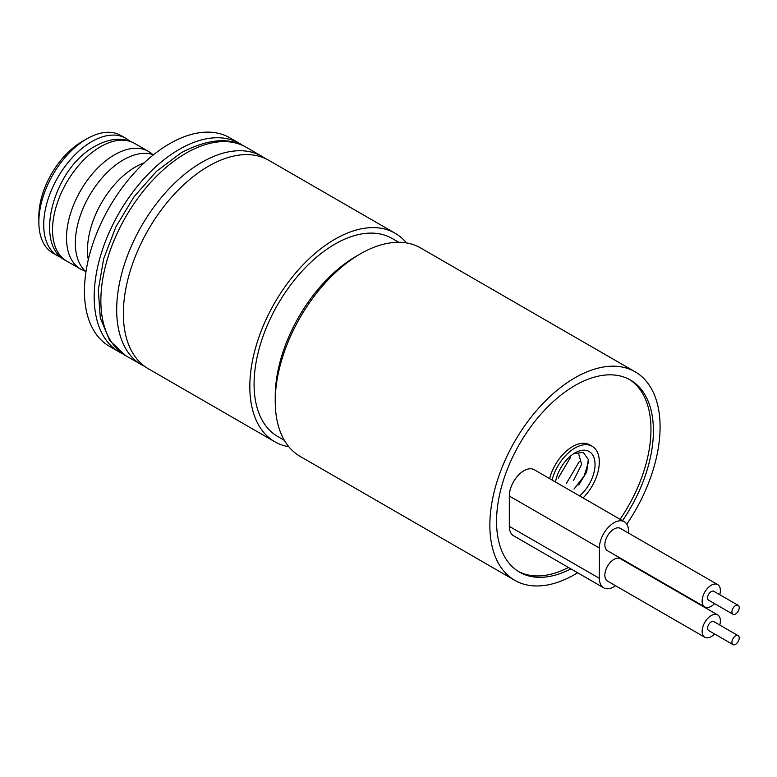 <?xml version="1.0" encoding="UTF-8"?>
<svg xmlns="http://www.w3.org/2000/svg" width="777" height="777" viewBox="0 0 777 777"><rect width="100%" height="100%" fill="white"/><g stroke="black" fill="none" stroke-linecap="round" stroke-linejoin="round"><path stroke-width="1.17" d="M719.745 594.696A12.898 7.449 120 0 0 717.695 584.586A12.898 7.449 120 0 0 715.811 584.003A12.898 7.449 120 0 0 704.02 593.521A12.898 7.449 120 0 0 704.807 606.924A12.898 7.449 120 0 0 706.691 607.507A12.898 7.449 120 0 0 714.578 603.632M704.807 606.924L607.527 550.757A12.898 7.449 -60 0 1 606.74 537.363A12.898 7.449 -60 0 1 618.531 527.836A12.898 7.449 -60 0 1 620.425 528.418L717.695 584.586M719.745 625.029A12.898 7.449 120 0 0 717.695 614.918A12.898 7.449 120 0 0 706.691 619.599A12.898 7.449 120 0 0 704.807 637.257A12.898 7.449 120 0 0 714.578 633.964M704.807 637.257L607.527 581.089A12.898 7.449 -60 0 1 609.411 563.432A12.898 7.449 -60 0 1 620.425 558.75L717.695 614.918M738.15 605.332L713.83 591.287A5.157 2.982 120 0 0 713.072 591.054A5.157 2.982 120 0 0 708.352 594.861A5.157 2.982 120 0 0 708.673 600.223L732.993 614.267A5.157 2.982 120 0 0 733.75 614.5A5.157 2.982 120 0 0 738.461 610.693A5.157 2.982 120 0 0 738.15 605.332A5.157 2.982 120 0 0 737.392 605.098A5.157 2.982 120 0 0 732.672 608.906A5.157 2.982 120 0 0 732.993 614.267M738.15 635.654L713.83 621.619A5.157 2.982 120 0 0 709.43 623.494A5.157 2.982 120 0 0 708.673 630.555L732.993 644.589A5.157 2.982 120 0 0 737.392 642.715A5.157 2.982 120 0 0 738.15 635.654A5.157 2.982 120 0 0 733.75 637.528A5.157 2.982 120 0 0 732.993 644.589M583.051 497.911A34.392 19.852 120 0 0 592.171 446.289L589.743 444.891A34.392 19.852 120 0 0 572.542 446.59A34.392 19.852 120 0 0 549.601 478.603M592.171 446.289A34.392 19.852 120 0 0 574.98 447.999A34.392 19.852 120 0 0 552.039 480.001M622.503 520.687A110.917 64.035 120 0 0 630.438 380.021A110.917 64.035 120 0 0 574.98 385.518A110.917 64.035 120 0 0 502.515 483.255A110.917 64.035 120 0 0 519.522 572.134A110.917 64.035 120 0 0 570.891 568.881M620.065 519.279A110.917 64.035 120 0 0 629.205 379.341M398.737 242.278L392.123 238.461A114.355 66.026 120 0 0 334.945 244.124A114.355 66.026 120 0 0 260.237 344.901A114.355 66.026 120 0 0 277.768 436.528L284.382 440.355M514.792 580.332L300.165 456.42A120.377 69.503 -60 0 1 275.233 401.311L275.233 396.396A114.355 66.026 -60 0 1 356.099 256.342L360.353 253.885A120.377 69.503 -60 0 1 420.542 247.921L635.159 371.833A120.377 69.503 120 0 0 574.98 377.787A120.377 69.503 120 0 0 496.338 483.867A120.377 69.503 120 0 0 514.792 580.332A120.377 69.503 120 0 0 574.98 574.368A120.377 69.503 120 0 0 577.641 572.775M626.786 524.145A120.377 69.503 120 0 0 635.159 371.833M38.85 222.008L38.85 216.394A61.043 35.247 120 0 1 82.012 141.628A61.043 35.247 120 0 0 82.012 141.628L86.878 138.821A67.929 39.219 120 0 0 38.85 222.008A67.929 39.219 120 0 0 52.914 253.108L57.78 255.915A67.929 39.219 120 0 0 62.141 257.857M129.565 141.064A67.929 39.219 120 0 0 125.709 138.257A67.929 39.219 120 0 0 91.744 141.628A67.929 39.219 120 0 0 47.368 201.486A67.929 39.219 120 0 0 57.78 255.915M242.618 145.396A120.377 69.503 120 0 0 239.481 143.386L229.759 137.772A120.377 69.503 120 0 0 169.571 143.735A120.377 69.503 120 0 0 90.928 249.805A120.377 69.503 120 0 0 109.382 346.27L119.104 351.884A120.377 69.503 120 0 0 122.416 353.593M239.481 143.386A120.377 69.503 120 0 0 179.293 149.349A120.377 69.503 120 0 0 100.66 255.429A120.377 69.503 120 0 0 119.104 351.884M153.516 154.759A67.929 39.219 120 0 0 123.358 159.877A67.929 39.219 120 0 0 80.031 216.433A67.929 39.219 120 0 0 85.975 271.746M144.279 162.772A67.929 39.219 120 0 0 135.519 166.9A67.929 39.219 120 0 0 88.296 259.741M406.478 242.929A120.377 69.503 120 0 0 395.134 233.246L268.667 160.237A120.377 69.503 120 0 0 208.479 166.2A120.377 69.503 120 0 0 129.837 272.271A120.377 69.503 120 0 0 148.29 368.735L274.757 441.744A120.377 69.503 120 0 0 288.821 446.736M395.134 233.246A120.377 69.503 120 0 0 334.945 239.209A120.377 69.503 120 0 0 256.303 345.289A120.377 69.503 120 0 0 274.757 441.744M555.458 481.983A28.37 16.385 -60 0 1 574.98 452.913A28.37 16.385 -60 0 1 594.9 461.868A28.37 16.385 -60 0 1 579.623 495.93M573.95 453.535L583.294 452.418L588.315 459.479L586.684 472.105L578.748 484.955M578.506 453.302L581.643 464.355L573.543 480.516M125.709 138.257L120.843 135.451A67.929 39.219 120 0 0 86.878 138.821L82.012 141.628M275.233 401.311A120.377 69.503 -60 0 1 360.353 253.885L356.099 256.342M518.317 571.416A110.917 64.035 120 0 0 568.463 567.472M615.578 585.741A20.639 11.917 -60 0 1 603.651 587.791L513.587 535.79A20.639 11.917 -60 0 1 509.314 526.35L509.314 496.017A20.639 11.917 -60 0 1 518.317 475.252A20.639 11.917 -60 0 1 534.226 469.726L624.29 521.717A20.639 11.917 120 0 0 608.391 527.253A20.639 11.917 120 0 0 599.378 548.018L599.378 578.341L509.314 526.35M628.564 533.129L628.564 531.167A20.639 11.917 120 0 0 624.29 521.717M628.515 562.878A20.639 11.917 -60 0 1 628.476 563.403M603.651 587.791A20.639 11.917 -60 0 1 599.378 578.341M588.568 461.674L584.11 476.087L574.009 489.083M579.253 461.616L566.472 483.294M570.697 457.031L558.197 478.176M66.599 261.004L80.585 269.075A67.929 39.219 -60 0 1 70.173 214.646A67.929 39.219 -60 0 1 114.549 154.788A67.929 39.219 -60 0 1 148.504 151.428L134.528 143.356A67.929 39.219 -60 0 0 100.563 146.717A67.929 39.219 -60 0 0 56.187 206.575A67.929 39.219 -60 0 0 66.599 261.004C32.848 245.901 53.03 168.395 95.182 146.183C109.994 137.995 123.116 137.053 134.528 143.356M125.796 355.749L109.742 340.588L100.33 318.046L98.29 290.006L103.671 258.712L115.958 226.709L134.071 196.717L156.468 171.338L181.255 152.739C207.877 138.801 229.516 136.966 246.173 147.251A120.377 69.503 120 0 0 185.985 153.205A120.377 69.503 120 0 0 107.343 259.285A120.377 69.503 120 0 0 125.796 355.749L145.153 366.725M246.173 147.251L261.975 156.371A120.377 69.503 120 0 0 201.787 162.335A120.377 69.503 120 0 0 123.154 268.415A120.377 69.503 120 0 0 141.608 364.869M599.378 548.018L509.314 496.017M80.585 269.075L85.538 271.367M261.975 156.371L265.355 158.527M152.972 154.574L148.504 151.428"/></g></svg>
